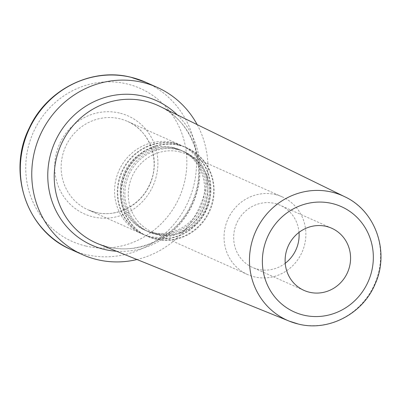 <?xml version="1.0" encoding="UTF-8"?>
<svg xmlns="http://www.w3.org/2000/svg" width="401" height="401" viewBox="0 0 401 401"><rect width="100%" height="100%" fill="white"/><g stroke="black" fill="none" stroke-linecap="round" stroke-linejoin="round"><path stroke-width="0.3" stroke-dasharray="2 1.5" d="M285.236 263.277A34.02 32.466 -66 0 1 258.059 269.297A34.02 32.466 -66 0 1 252.535 267.437A34.02 32.466 -66 0 1 235.618 225.984A34.02 32.466 -66 0 1 274.725 203.427A34.02 32.466 -66 0 1 280.249 205.292A34.02 32.466 -66 0 1 299.006 232.405M275.377 194.56A42.526 40.581 -66 0 1 282.284 196.886A42.526 40.581 -66 0 1 303.427 248.705A42.526 40.581 -66 0 1 254.545 276.896A42.526 40.581 -66 0 1 247.638 274.565A42.526 40.581 -66 0 1 226.495 222.75A42.526 40.581 -66 0 1 275.377 194.56M179.603 151.839A42.526 40.581 -66 0 1 186.51 154.169A42.526 40.581 -66 0 1 207.653 205.989A42.526 40.581 -66 0 1 158.771 234.179A42.526 40.581 -66 0 1 151.864 231.848A42.526 40.581 -66 0 1 130.721 180.034A42.526 40.581 -66 0 1 179.603 151.839M179.437 145.423A48.416 46.2 -66 0 1 187.302 148.074A48.416 46.2 -66 0 1 211.372 207.066A48.416 46.2 -66 0 1 155.718 239.161A48.416 46.2 -66 0 1 147.859 236.51A48.416 46.2 -66 0 1 123.789 177.518A48.416 46.2 -66 0 1 179.437 145.423M178.901 145.182A48.416 46.2 -66 0 1 186.766 147.839A48.416 46.2 -66 0 1 210.836 206.826A48.416 46.2 -66 0 1 155.187 238.921A48.416 46.2 -66 0 1 147.322 236.269A48.416 46.2 -66 0 1 123.252 177.277A48.416 46.2 -66 0 1 178.901 145.182M176.35 148.982A43.834 41.829 -66 0 1 183.473 151.383A43.834 41.829 -66 0 1 205.267 204.791A43.834 41.829 -66 0 1 154.876 233.848A43.834 41.829 -66 0 1 147.758 231.447A43.834 41.829 -66 0 1 125.964 178.039A43.834 41.829 -66 0 1 176.35 148.982M177.783 149.618A43.834 41.829 -66 0 1 184.901 152.019A43.834 41.829 -66 0 1 206.695 205.427A43.834 41.829 -66 0 1 156.305 234.49A43.834 41.829 -66 0 1 149.187 232.089A43.834 41.829 -66 0 1 127.393 178.676A43.834 41.829 -66 0 1 177.783 149.618M176.224 143.989A48.416 46.2 -66 0 1 184.084 146.641A48.416 46.2 -66 0 1 208.154 205.633A48.416 46.2 -66 0 1 152.505 237.728A48.416 46.2 -66 0 1 144.641 235.071A48.416 46.2 -66 0 1 120.571 176.084A48.416 46.2 -66 0 1 176.224 143.989M175.688 143.748A48.416 46.2 -66 0 1 183.548 146.4A48.416 46.2 -66 0 1 207.623 205.392A48.416 46.2 -66 0 1 151.969 237.487A48.416 46.2 -66 0 1 144.104 234.836A48.416 46.2 -66 0 1 120.034 175.844A48.416 46.2 -66 0 1 175.688 143.748M173.137 147.548A43.834 41.829 -66 0 1 180.255 149.949A43.834 41.829 -66 0 1 202.049 203.357A43.834 41.829 -66 0 1 151.658 232.415A43.834 41.829 -66 0 1 144.54 230.014A43.834 41.829 -66 0 1 122.746 176.605A43.834 41.829 -66 0 1 173.137 147.548M174.565 148.185A43.834 41.829 -66 0 1 181.683 150.586A43.834 41.829 -66 0 1 203.477 203.994A43.834 41.829 -66 0 1 153.092 233.051A43.834 41.829 -66 0 1 145.974 230.65A43.834 41.829 -66 0 1 124.18 177.242A43.834 41.829 -66 0 1 174.565 148.185M173.006 142.555A48.416 46.2 -66 0 1 180.871 145.207A48.416 46.2 -66 0 1 204.941 204.199A48.416 46.2 -66 0 1 149.287 236.289A48.416 46.2 -66 0 1 141.428 233.638A48.416 46.2 -66 0 1 117.353 174.651A48.416 46.2 -66 0 1 173.006 142.555M197.162 124.606A91.593 87.403 -66 0 1 136.987 259.527M95.864 212.46A48.416 46.2 -66 0 1 87.999 209.808A48.416 46.2 -66 0 1 63.929 150.821A48.416 46.2 -66 0 1 119.583 118.726A48.416 46.2 -66 0 1 127.443 121.378A48.416 46.2 -66 0 1 151.513 180.37A48.416 46.2 -66 0 1 95.864 212.46M119.433 113.022A53.649 51.193 114 0 0 56.386 153.197A53.649 51.193 114 0 0 93.152 216.891A53.649 51.193 114 0 0 156.2 176.711A53.649 51.193 114 0 0 119.433 113.022M85.779 246.024A83.744 79.914 -66 0 1 28.386 146.606A83.744 79.914 -66 0 1 126.806 83.884A83.744 79.914 -66 0 1 184.199 183.307A83.744 79.914 -66 0 1 85.779 246.024M71.127 249.562A91.593 87.403 114 0 0 85.999 254.58A91.593 87.403 114 0 0 191.287 193.863A91.593 87.403 114 0 0 145.748 82.26M159.598 106.25A75.373 71.924 -66 0 1 194.475 198.254A75.373 71.924 -66 0 1 108.255 247.031A75.373 71.924 -66 0 1 98.23 243.843L108.049 246.966C140.059 255.252 177.528 236.129 191.613 203.442C208.841 167.473 193.212 121.513 159.598 106.25M177.317 114.912A79.167 75.543 -66 0 1 192.911 203.588A79.167 75.543 -66 0 1 116.511 251.242M344.75 196.736A68.15 65.032 -66 0 1 376.283 279.923A68.15 65.032 -66 0 1 298.329 324.028M141.428 233.638L87.999 209.808L95.779 212.435C116.475 217.768 140.475 205.528 149.528 184.686C160.951 161.137 150.144 130.731 127.443 121.378L180.871 145.207M331.707 228.244L280.249 205.292M282.284 196.886L186.51 154.169M187.302 148.074L186.766 147.839M184.901 152.019L183.473 151.383M184.084 146.641L183.548 146.4M181.683 150.586L180.255 149.949M145.974 230.65L144.54 230.014M144.641 235.071L144.104 234.836M149.187 232.089L147.758 231.447M147.859 236.51L147.322 236.269M247.638 274.565L151.864 231.848M303.993 290.389L252.535 267.437"/><path stroke-width="0.6" d="M136.987 259.527A91.593 87.403 -66 0 1 97.433 259.683A91.593 87.403 -66 0 1 82.561 254.665A91.593 87.403 -66 0 1 37.022 143.062A91.593 87.403 -66 0 1 142.31 82.345A91.593 87.403 -66 0 1 157.182 87.363A91.593 87.403 -66 0 1 197.162 124.606M299.006 232.405A34.02 32.466 -66 0 1 285.236 263.277M326.183 226.38A34.02 32.466 -66 0 1 331.707 228.244A34.02 32.466 -66 0 1 348.624 269.698A34.02 32.466 -66 0 1 309.517 292.249A34.02 32.466 -66 0 1 303.993 290.389A34.02 32.466 -66 0 1 287.076 248.936A34.02 32.466 -66 0 1 326.183 226.38M331.983 203.477A57.684 55.042 114 0 0 264.189 246.675A57.684 55.042 114 0 0 303.722 315.156A57.684 55.042 114 0 0 371.511 271.958A57.684 55.042 114 0 0 331.983 203.477M298.329 324.028A68.15 65.032 -66 0 1 289.261 321.146A68.15 65.032 -66 0 1 253.011 238.334A68.15 65.032 -66 0 1 331.717 192.079A68.15 65.032 -66 0 1 344.75 196.736L159.598 106.25A75.373 71.924 -66 0 0 145.182 101.102A75.373 71.924 -66 0 0 58.14 152.26A75.373 71.924 -66 0 0 98.23 243.843L289.261 321.146L298.459 324.073C328.599 331.792 362.805 313.833 375.07 284.169C389.907 252.204 375.782 210.971 344.75 196.736M130.871 77.243A91.593 87.403 114 0 0 25.584 137.959A91.593 87.403 114 0 0 71.127 249.562C26.822 231.247 6.707 172.164 29.358 127.834C46.832 89.624 91.528 67.188 130.751 77.203L145.748 82.26A91.593 87.403 114 0 0 130.871 77.243M116.511 251.242A79.167 75.543 -66 0 1 104.526 249.457A79.167 75.543 -66 0 1 50.27 155.468A79.167 75.543 -66 0 1 143.312 96.18A79.167 75.543 -66 0 1 177.317 114.912M82.561 254.665L71.127 249.562M157.182 87.363L145.748 82.26"/></g></svg>
